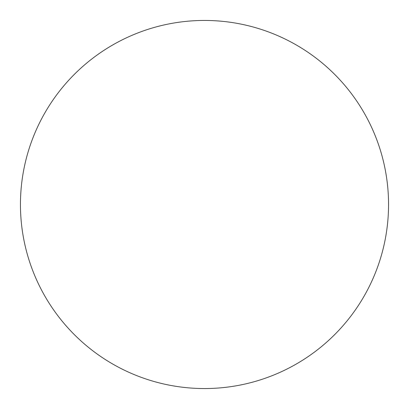 <?xml version="1.0" encoding="UTF-8"?>
<svg xmlns="http://www.w3.org/2000/svg" width="409" height="409" viewBox="0 0 409 409"><rect width="100%" height="100%" fill="white"/><g stroke="black" fill="none" stroke-linecap="round" stroke-linejoin="round"><path stroke-width="0.61" d="M204.5 20.45A184.05 184.05 0 0 0 20.45 204.5A184.05 184.05 0 0 0 204.5 388.55A184.05 184.05 0 0 0 388.55 204.5A184.05 184.05 0 0 0 204.5 20.45"/></g></svg>
